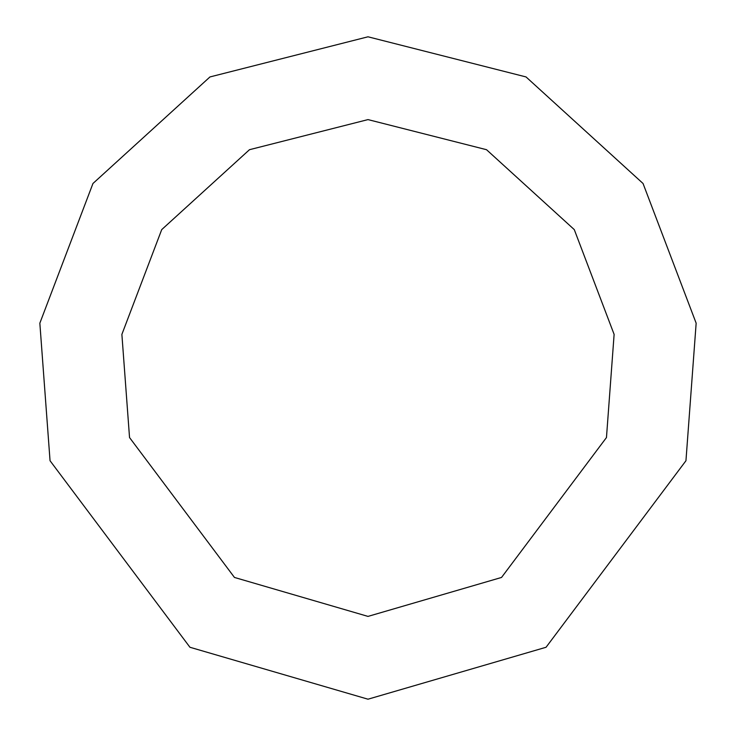 <?xml version="1.0" encoding="UTF-8"?>
<svg xmlns="http://www.w3.org/2000/svg" width="736" height="736" viewBox="0 0 736 736"><rect width="100%" height="100%" fill="white"/><g stroke="black" fill="none" stroke-linecap="round" stroke-linejoin="round"><path stroke-width="1.1" d="M368 616.4L501.538 577.447L606.464 437.552L614.118 334.392L574.282 229.614L486.524 149.702L368 119.6L249.476 149.702L161.718 229.614L121.882 334.392L129.536 437.552L234.462 577.447L368 616.4M368 699.2L546.057 647.266L685.952 460.736L696.155 323.187L643.043 183.494L526.038 76.94L368 36.8L209.962 76.94L92.957 183.494L39.845 323.187L50.048 460.736L189.943 647.266L368 699.2"/></g></svg>
